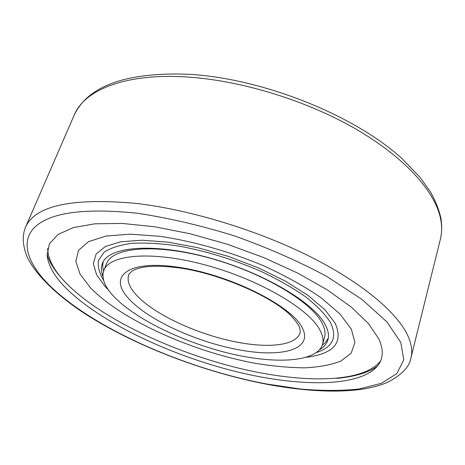 <?xml version="1.0" encoding="UTF-8"?>
<svg xmlns="http://www.w3.org/2000/svg" width="465" height="465" viewBox="0 0 465 465"><rect width="100%" height="100%" fill="white"/><g stroke="black" fill="none" stroke-linecap="round" stroke-linejoin="round"><path stroke-width="0.7" d="M378.818 338.898L368.518 323.628L351.273 307.069L327.447 289.968L297.891 273.193L263.969 257.668L227.443 244.282L190.33 233.808L154.682 226.769L122.347 223.438L94.837 223.81L73.197 227.641L57.997 234.505L49.371 243.869L47.116 255.157C48.093 265.48 54.44 276.524 66.164 288.3C99.336 321.216 165.308 353.045 229.739 370.012C293.938 386.816 356.911 388.159 376.871 366.775C383.288 359.567 383.939 350.279 378.818 338.898M322.507 344.484L324.5 337.532C325.785 333.091 324.808 327.965 321.571 322.152C309.899 300.506 259.981 271.345 207.14 257.389C154.27 243.3 112.112 247.508 106.479 263.736L103.84 270.467C101.312 277.82 104.462 286.312 113.303 295.926C134.542 318.769 183.047 342.217 229.239 353.359C275.338 364.502 316.927 362.252 322.507 344.484C323.774 340.107 322.768 335.05 319.502 329.296C307.702 307.888 257.564 278.831 204.571 264.765C151.549 250.571 109.374 254.489 103.84 270.467M380.504 361.131C361.863 384.02 298.222 383.474 233.093 366.757C167.708 349.878 100.481 317.508 66.82 283.813C54.364 271.2 47.976 259.418 47.657 248.467M108.589 290.143L105.282 286.731L96.569 274.739L93.326 263.632L96.133 254.012L105.311 246.526L120.824 241.765L142.162 240.219L168.295 242.178L197.689 247.671L228.425 256.424L258.389 267.863L285.539 281.191L308.121 295.467L324.884 309.719L335.114 323.076C343.577 342.292 334.137 353.679 306.784 357.23M351.36 329.237L354.929 342.467L351.18 353.173L340.909 361.043C331.208 364.851 319.205 367.123 304.895 367.844C289.614 367.728 273.141 366.228 255.483 363.345C192.934 351.929 121.621 320.158 90.251 287.55L79.992 274.007L75.836 261.365L78.515 250.339L88.495 241.672L105.846 236.081L130.055 234.168L159.989 236.319C193.045 241.172 229.908 251.629 263.992 265.934C285.847 276.007 304.883 286.614 321.094 297.757L340.049 314.067L351.36 329.237M102.939 276.419C101.074 271.694 100.882 267.381 102.364 263.486C108.176 246.781 151.811 242.463 206.634 257.116C261.429 271.63 313.05 301.855 324.959 324.146C328.238 330.074 329.22 335.3 327.918 339.834C326.732 343.827 323.96 347.134 319.606 349.756M103.643 280.407C99.266 273.112 97.563 266.381 98.545 260.22L104.084 252.297C110.519 247.955 119.767 244.968 131.833 243.335C145.376 242.596 160.884 243.48 178.351 245.973C206.216 251.094 233.837 259.586 261.208 271.45C278.25 279.587 293.136 288.097 305.871 296.99C317.014 305.848 325.175 314.294 330.348 322.321C337.538 337.026 332.963 347.088 316.624 352.499M328.296 338.113L325.884 342.002L322.228 345.35M103.538 271.328L102.666 266.451L103.114 261.894M188.273 74.261C262.086 78.143 354.731 115.157 402.208 158.803L420.052 177.334L430.573 192.097C435.507 200.944 438.948 209.605 440.896 218.073C442.081 225.856 441.924 232.814 440.442 238.94C442.308 231.518 442.012 223.369 439.553 214.505C431.846 187.18 400.086 153.648 350.767 126.154C301.442 98.743 237.749 79.899 185.39 76.894C124.882 73.249 84.397 90.123 74.255 114.995L25.465 227.35C22.489 234.941 22.076 244.015 27.092 256.825C35.602 274.699 56.8 295.246 84.496 313.451C134.222 345.53 203.379 372.052 267.015 384.311C318.781 393.872 362.189 393.454 387.566 382.317C401.754 374.953 409.549 366.792 410.955 357.829C412.472 351.854 411.705 345.1 408.654 337.567C399.133 314.352 364.165 283.923 311.097 257.116C258.034 230.378 190.47 209.744 136.169 203.397C71.877 197.608 34.98 205.588 25.465 227.35M49.767 285.644C93.616 328.598 185.738 368.78 266.602 383.985L300.448 389.025C322.042 390.873 341.647 390.856 359.265 388.967L381.474 383.294L396.843 373.598L403.765 359.893L400.813 342.455L386.967 321.943L361.985 299.419L326.645 276.367C298.501 261.254 267.66 247.729 234.122 235.79C200.183 225.298 167.662 217.754 136.559 213.15C82.758 207.739 48.453 212.801 33.631 228.338C20.286 243.143 28.353 264.44 49.767 285.644M128.788 274.757C126.887 280.325 129.119 286.754 135.489 294.049C153.078 314.474 200.636 336.073 240.783 342.827C271.455 348.262 296.6 344.85 300.082 332.737L300.297 331.708L299.693 327.697C298.129 324.14 295.095 320.025 290.602 315.346C272.106 296.641 219.317 273.24 178.56 267.846C165.197 266.102 153.944 265.811 144.801 266.974C135.995 268.584 134.809 269.56 131.897 271.159C129.119 273.897 128.084 275.094 128.788 274.757M177.677 267.166C127.398 259.644 107.81 276.698 128.543 298.396C147.608 320.007 198.142 342.815 240.847 350.151C283.824 357.951 314.828 348.756 301.471 326.378C288.934 304.116 227.495 274.03 177.677 267.166M187.814 74.231C126.201 72.151 88.35 85.734 74.255 114.995M440.442 238.94L410.955 357.829M377.452 366.083C369.012 372.459 355.475 376.557 336.846 378.388M47.075 254.256C49.65 264.068 57.916 275.553 71.883 288.713"/></g></svg>
